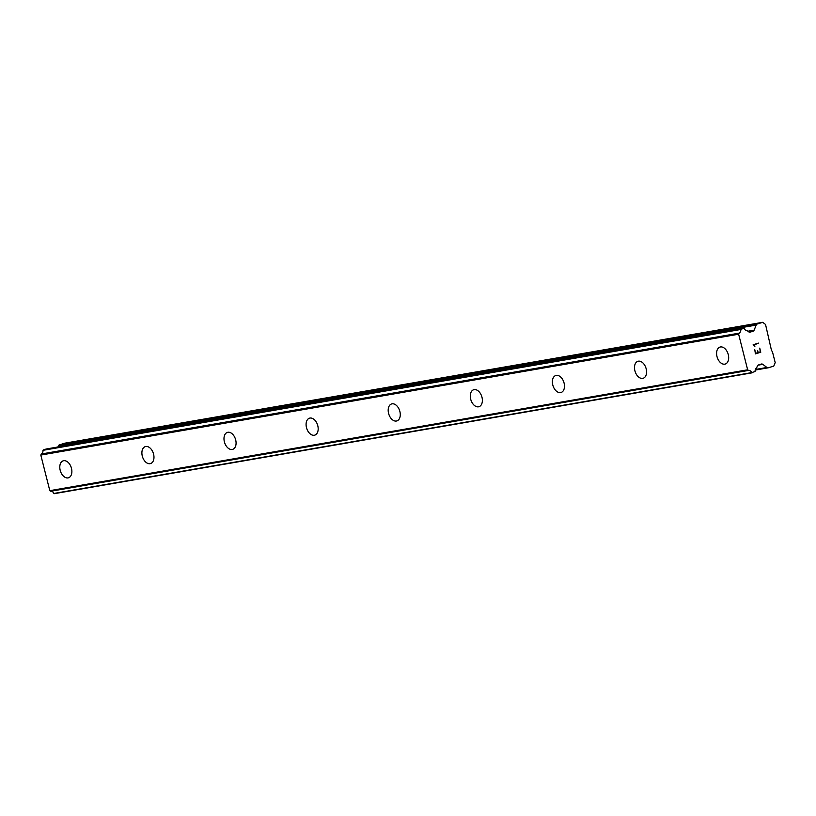 <?xml version="1.0" encoding="UTF-8"?>
<svg xmlns="http://www.w3.org/2000/svg" width="816" height="816" viewBox="0 0 816 816"><rect width="100%" height="100%" fill="white"/><g stroke="black" fill="none" stroke-linecap="round" stroke-linejoin="round"><path stroke-width="1.22" d="M725.271 364.048A8.884 5.702 72.7 0 1 724.802 364.16A8.884 5.702 72.7 0 1 717.091 356.898A8.884 5.702 72.7 0 1 719.987 347.075A8.884 5.702 72.7 0 1 720.446 346.963A8.884 5.702 72.7 0 1 728.178 354.226A8.884 5.702 72.7 0 1 725.271 364.048A8.884 5.702 72.7 0 1 724.812 364.16A8.884 5.702 72.7 0 1 717.08 356.898A8.884 5.702 72.7 0 1 719.987 347.075M643.171 378.267A8.884 5.702 72.7 0 1 642.702 378.379A8.884 5.702 72.7 0 1 634.991 371.117A8.884 5.702 72.7 0 1 637.888 361.294A8.884 5.702 72.7 0 1 638.347 361.182A8.884 5.702 72.7 0 1 646.078 368.444A8.884 5.702 72.7 0 1 643.171 378.267A8.884 5.702 72.7 0 1 642.712 378.379A8.884 5.702 72.7 0 1 634.981 371.117A8.884 5.702 72.7 0 1 637.888 361.294M561.071 392.486A8.884 5.702 72.7 0 1 560.602 392.598A8.884 5.702 72.7 0 1 552.891 385.336A8.884 5.702 72.7 0 1 555.788 375.513A8.884 5.702 72.7 0 1 556.247 375.401A8.884 5.702 72.7 0 1 563.978 382.663A8.884 5.702 72.7 0 1 561.071 392.486A8.884 5.702 72.7 0 1 560.612 392.588A8.884 5.702 72.7 0 1 552.881 385.336A8.884 5.702 72.7 0 1 555.788 375.513M478.513 406.807A8.884 5.702 72.7 0 1 470.791 399.554A8.884 5.702 72.7 0 1 473.688 389.732A8.884 5.702 72.7 0 1 474.147 389.62A8.884 5.702 72.7 0 1 481.879 396.882A8.884 5.702 72.7 0 1 478.972 406.705A8.884 5.702 72.7 0 1 478.513 406.807M478.972 406.705A8.884 5.702 72.7 0 1 478.502 406.817A8.884 5.702 72.7 0 1 470.781 399.554A8.884 5.702 72.7 0 1 473.688 389.732M396.413 421.025A8.884 5.702 72.7 0 1 388.691 413.773A8.884 5.702 72.7 0 1 391.588 403.951A8.884 5.702 72.7 0 1 392.047 403.838A8.884 5.702 72.7 0 1 399.779 411.101A8.884 5.702 72.7 0 1 396.872 420.923A8.884 5.702 72.7 0 1 396.413 421.025M396.872 420.923A8.884 5.702 72.7 0 1 396.403 421.036A8.884 5.702 72.7 0 1 388.681 413.773A8.884 5.702 72.7 0 1 391.588 403.951M314.772 435.142A8.884 5.702 72.7 0 1 314.303 435.254A8.884 5.702 72.7 0 1 306.592 427.992A8.884 5.702 72.7 0 1 309.488 418.169A8.884 5.702 72.7 0 1 309.947 418.057A8.884 5.702 72.7 0 1 317.679 425.32A8.884 5.702 72.7 0 1 314.772 435.142A8.884 5.702 72.7 0 1 314.313 435.244A8.884 5.702 72.7 0 1 306.581 427.992A8.884 5.702 72.7 0 1 309.488 418.169M232.672 449.361A8.884 5.702 72.7 0 1 232.203 449.463A8.884 5.702 72.7 0 1 224.492 442.211A8.884 5.702 72.7 0 1 227.389 432.388A8.884 5.702 72.7 0 1 227.848 432.276A8.884 5.702 72.7 0 1 235.579 439.538A8.884 5.702 72.7 0 1 232.672 449.361A8.884 5.702 72.7 0 1 232.213 449.463A8.884 5.702 72.7 0 1 224.482 442.211A8.884 5.702 72.7 0 1 227.389 432.388M150.572 463.57A8.884 5.702 72.7 0 1 150.103 463.682A8.884 5.702 72.7 0 1 142.392 456.43A8.884 5.702 72.7 0 1 145.299 446.607A8.884 5.702 72.7 0 1 145.748 446.495A8.884 5.702 72.7 0 1 153.479 453.757A8.884 5.702 72.7 0 1 150.572 463.57A8.884 5.702 72.7 0 1 150.113 463.682A8.884 5.702 72.7 0 1 142.382 456.43A8.884 5.702 72.7 0 1 145.289 446.607M68.014 477.901A8.884 5.702 72.7 0 1 60.292 470.648A8.884 5.702 72.7 0 1 63.199 460.826A8.884 5.702 72.7 0 1 63.648 460.714A8.884 5.702 72.7 0 1 71.38 467.966A8.884 5.702 72.7 0 1 68.473 477.788A8.884 5.702 72.7 0 1 68.014 477.901M68.473 477.788A8.884 5.702 72.7 0 1 68.003 477.901A8.884 5.702 72.7 0 1 60.282 470.648A8.884 5.702 72.7 0 1 63.189 460.826M743.825 328.195L744.233 328.471A3.876 2.968 80.2 0 0 747.191 330.674L748.721 331.837A2.428 1.856 80.2 0 0 749.965 332.173A2.428 1.856 80.2 0 0 750.149 332.132L753.056 331.225A2.428 1.856 80.2 0 0 754.137 330.143L756.197 325.084A2.428 1.856 -99.8 0 1 757.279 324.003L762.705 322.32L765.541 324.462L771.559 350.758L772.354 351.359L775.2 362.62L773.772 366.088L768.356 367.771A2.428 1.856 -99.8 0 1 768.172 367.812A2.428 1.856 -99.8 0 1 766.928 367.475L762.787 364.344A2.428 1.856 80.2 0 0 761.542 364.007A2.428 1.856 80.2 0 0 761.359 364.048L758.452 364.956A2.428 1.856 80.2 0 0 757.37 366.027L756.616 367.904A3.876 2.968 80.2 0 0 755.116 371.494L751.72 372.606A3.876 2.968 80.2 0 0 748.609 370.413L747.65 369.801L738.643 334.213L739.174 333.152A3.876 2.968 80.2 0 0 740.806 329.48L743.825 328.195L45.982 449.045L42.962 450.33A3.876 2.968 80.2 0 1 41.33 454.002L40.8 455.063L49.807 490.661L50.755 491.263A3.876 2.968 80.2 0 1 53.876 493.456L752.046 372.83M57.926 446.974L58.354 445.934L756.197 325.084M762.705 322.32L64.852 443.17L59.435 444.863A2.428 1.856 80.2 0 0 58.354 445.934M755.667 353.297L754.749 349.676L755.667 353.297L757.809 352.634L757.666 350.554L758.166 352.522L757.656 350.554M758.166 352.522L760.298 351.859L759.737 348.126L760.777 352.216L755.432 353.879L754.759 349.676M755.432 353.879L760.767 352.216L759.727 348.126M754.984 346.127L754.484 345.433L754.973 346.127M754.606 346.239L753.137 344.77L758.472 343.108L753.953 345.025L754.494 345.433L753.943 345.025L758.472 343.118M53.876 493.456L751.72 372.606M50.755 491.263L748.609 370.413M49.807 490.661L747.65 369.801M40.8 455.063L738.643 334.213M41.33 454.002L739.174 333.152M42.962 450.33L740.806 329.48M43.238 449.902L741.081 329.052M768.172 367.812L755.208 370.066L767.989 367.832M755.381 369.475L766.928 367.475M758.023 365.17L762.787 364.344M50.521 491.191L748.364 370.342M41.157 454.196L739 333.346M45.941 449.055L743.794 328.205M748.884 331.949L753.056 331.225M747.915 331.225L754.137 330.143M59.435 444.863L757.279 324.003M54.254 493.68L752.107 372.83"/></g></svg>
